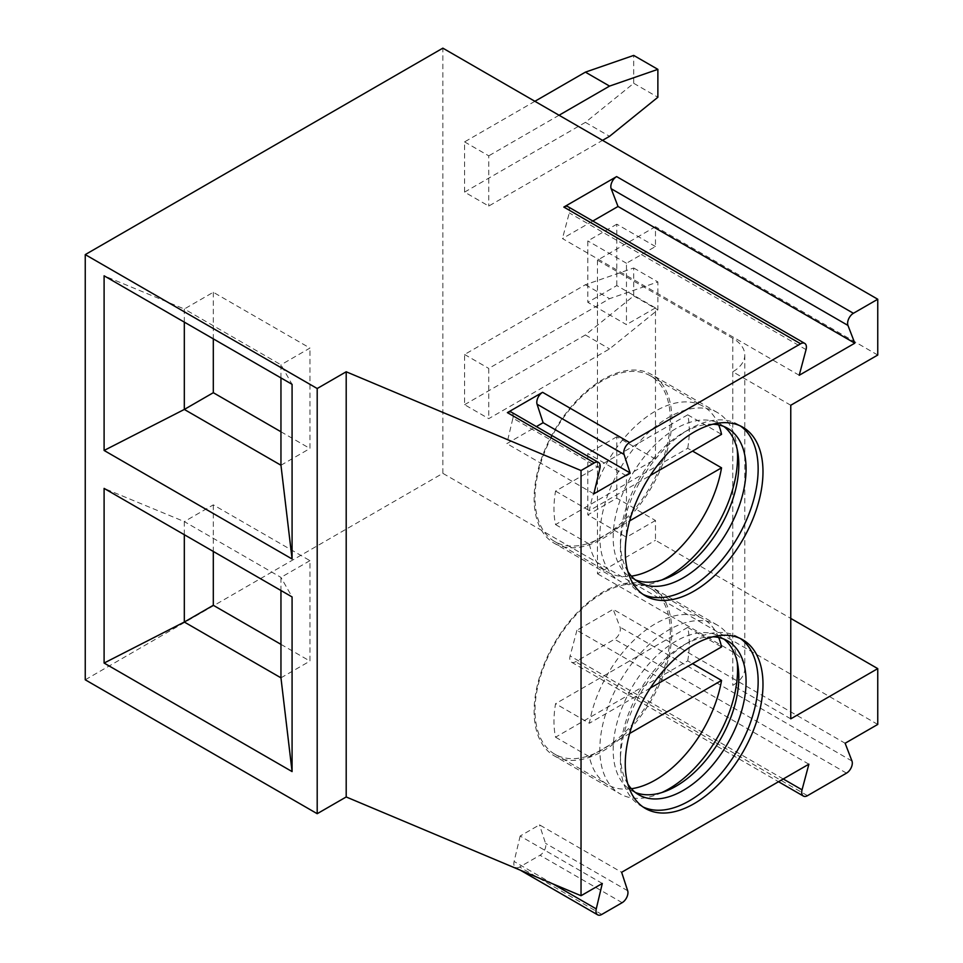 <?xml version="1.0" encoding="UTF-8"?>
<svg xmlns="http://www.w3.org/2000/svg" width="963" height="963" viewBox="0 0 963 963"><rect width="100%" height="100%" fill="white"/><g stroke="black" fill="none" stroke-linecap="round" stroke-linejoin="round"><path stroke-width="0.72" stroke-dasharray="4.82 3.61" d="M602.308 883.456L520.152 836.028L539.485 824.858L621.641 872.285M808.884 764.189L576.933 630.271L613.178 609.338L845.129 743.255M877.75 724.429L442.848 473.339L85.25 679.794M520.152 836.028L514.11 861.476A8.198 4.731 120 0 0 515.53 867.422A8.198 4.731 120 0 0 519.635 867.013L540.014 855.252A8.198 4.731 120 0 0 545.539 843.335L539.485 824.858M877.75 355.034L655.466 226.702L655.466 246.516L626.468 263.248L626.468 324.627L587.815 302.31L616.802 285.578L655.466 307.895L655.466 459.11L626.468 475.842L626.468 537.222L587.815 514.904L616.802 498.16L655.466 520.489L655.466 540.291L790.767 618.415M790.767 405.254L732.783 371.778A41 23.678 0 0 0 744.784 355.034A41 23.678 0 0 0 732.783 338.302L597.469 260.179L655.466 226.702M655.466 459.11L616.802 436.781L616.802 498.16M655.466 246.516L616.802 224.198L616.802 285.578M442.848 473.339L442.848 48.15M464.587 404.701L585.396 334.955L633.714 295.894L633.714 268.003L585.396 284.735L464.587 354.48L464.587 404.701L488.747 418.652L609.555 348.907L657.873 309.845L657.873 281.942L609.555 298.686L488.747 368.432L488.747 418.652M464.587 354.48L488.747 368.432M534.898 101.296L464.587 141.886L464.587 192.106L488.747 206.058L602.549 140.357M464.587 141.886L488.747 155.837L488.747 206.058M464.587 192.106L585.396 122.361L633.714 83.3L633.714 55.409M585.396 122.361L609.555 136.313M559.058 115.247L488.747 155.837M633.714 83.3L657.873 97.251M585.396 334.955L609.555 348.907M585.396 284.735L609.555 298.686M633.714 268.003L657.873 281.942M633.714 295.894L657.873 309.845M616.802 436.781L587.815 453.525L587.815 514.904M655.466 520.489L626.468 537.222M597.469 260.179L597.469 573.767L655.466 540.291M655.466 307.895L626.468 324.627M626.468 475.842L587.815 453.525M790.767 718.843L732.783 685.367A41 23.678 0 0 0 744.784 668.623A41 23.678 0 0 0 732.783 651.891L597.469 573.767M732.783 371.778L732.783 685.367M616.802 224.198L587.815 240.931L587.815 302.31M626.468 263.248L587.815 240.931M599.901 468.379L512.918 418.159L506.875 443.618L536.379 426.585M512.918 418.159A8.198 4.731 120 0 0 511.497 412.224M593.846 493.838L506.875 443.618M184.318 322.124L184.318 309.003L280.955 364.808L292.078 384.333M280.955 377.917L280.955 364.808L309.954 348.064L213.304 292.271L184.318 309.003L104.1 275.803M280.955 465.237L309.954 448.505L309.954 348.064M213.304 292.271L213.304 338.856M280.955 431.761L309.954 448.505M184.318 534.706L184.318 521.597L104.1 488.397M280.955 677.832L309.954 661.1L309.954 560.659L213.304 504.865L184.318 521.597L280.955 577.403L292.078 596.928M309.954 560.659L280.955 577.403L280.955 590.512M280.955 644.355L309.954 661.1M213.304 504.865L213.304 551.45M799.218 375.269L562.44 238.559L592.811 221.033M567.929 206.66A8.198 4.731 -60 0 1 569.277 212.907L562.44 238.559M576.933 630.271L570.108 655.923A8.198 4.731 120 0 0 571.456 662.159A8.198 4.731 120 0 0 575.549 661.762L614.563 639.227A8.198 4.731 120 0 0 620.016 627.106L613.178 609.338M643.079 594.388A97.383 56.227 -60 0 1 640.6 593.1A97.383 56.227 -60 0 1 620.425 548.525A97.383 56.227 120 0 1 689.291 429.245A97.383 56.227 120 0 1 737.983 424.43A97.383 56.227 120 0 1 740.33 425.923M712.921 424.214A88.837 51.292 120 0 0 683.249 432.736A88.837 51.292 120 0 0 620.425 541.543L620.425 548.525M627.876 571.504A88.837 51.292 -60 0 1 620.425 541.543M635.351 579.87A88.837 51.292 -60 0 1 631.584 578.029A88.837 51.292 -60 0 1 613.178 537.354A88.837 51.292 120 0 1 651.963 447.951A88.837 51.292 120 0 1 720.42 424.153A88.837 51.292 120 0 1 723.899 426.501M737.225 449.504A97.383 56.227 120 0 0 736.671 444.906A97.383 56.227 120 0 0 717.387 412.537A97.383 56.227 120 0 0 642.345 438.634A97.383 56.227 120 0 0 599.841 536.632A97.383 56.227 -60 0 0 620.003 581.207L554.291 543.264A97.383 56.227 -60 0 1 534.116 498.69A97.383 56.227 120 0 1 576.62 400.68A97.383 56.227 120 0 1 651.674 374.595A97.383 56.227 120 0 1 671.837 419.182A97.383 56.227 -60 0 1 629.333 517.179A97.383 56.227 -60 0 1 554.291 543.264M661.93 579.907A97.383 56.227 -60 0 1 657.681 581.724A97.383 56.227 -60 0 1 620.003 581.207M670.308 419.687A95.674 55.24 120 0 0 650.494 375.883A95.674 55.24 120 0 0 602.657 380.626A95.674 55.24 120 0 0 535.007 497.799A95.674 55.24 120 0 0 554.82 541.603A95.674 55.24 120 0 0 602.657 536.86A95.674 55.24 120 0 0 670.308 419.687M687.714 448.289A95.674 55.24 120 0 0 687.714 414.812L555.555 491.118A95.674 55.24 120 0 0 555.555 524.594L687.714 448.289L692.553 451.081M718.675 424.924A95.674 55.24 120 0 0 703.303 406.374A95.674 55.24 120 0 0 655.466 411.117A95.674 55.24 120 0 0 589.38 510.643L650.35 475.445M687.714 414.812L721.54 434.349M555.555 524.594L589.38 544.119L629.633 520.887M589.38 544.119A95.674 55.24 120 0 0 607.629 572.094A95.674 55.24 120 0 0 631.379 576.139M555.555 491.118L589.38 510.643M643.079 806.982A97.383 56.227 -60 0 1 640.6 805.694A97.383 56.227 -60 0 1 620.425 761.107A97.383 56.227 120 0 1 689.291 641.84A97.383 56.227 120 0 1 737.983 637.025A97.383 56.227 120 0 1 740.33 638.517M712.921 636.796A88.837 51.292 120 0 0 683.249 645.33A88.837 51.292 120 0 0 620.425 754.137L620.425 761.107M627.876 784.099A88.837 51.292 -60 0 1 620.425 754.137M635.351 792.453A88.837 51.292 -60 0 1 631.584 790.623A88.837 51.292 -60 0 1 613.178 749.948A88.837 51.292 120 0 1 651.963 660.546A88.837 51.292 120 0 1 720.42 636.748A88.837 51.292 120 0 1 723.899 639.095M737.225 662.087A97.383 56.227 120 0 0 736.671 657.5A97.383 56.227 120 0 0 717.387 625.131A97.383 56.227 120 0 0 642.345 651.217A97.383 56.227 120 0 0 599.841 749.226A97.383 56.227 -60 0 0 620.003 793.801L554.291 755.859A97.383 56.227 -60 0 1 534.116 711.284A97.383 56.227 120 0 1 576.62 613.275A97.383 56.227 120 0 1 651.674 587.189A97.383 56.227 120 0 1 671.837 631.764A97.383 56.227 -60 0 1 629.333 729.773A97.383 56.227 -60 0 1 554.291 755.859M661.93 792.501A97.383 56.227 -60 0 1 657.681 794.319A97.383 56.227 -60 0 1 620.003 793.801M670.308 632.282A95.674 55.24 120 0 0 650.494 588.477A95.674 55.24 120 0 0 602.657 593.22A95.674 55.24 120 0 0 535.007 710.393A95.674 55.24 120 0 0 554.82 754.198A95.674 55.24 120 0 0 602.657 749.455A95.674 55.24 120 0 0 670.308 632.282M687.714 660.883A95.674 55.24 120 0 0 687.714 627.407L555.555 703.712A95.674 55.24 120 0 0 555.555 737.189L687.714 660.883L692.553 663.676M718.675 637.518A95.674 55.24 120 0 0 703.303 618.968A95.674 55.24 120 0 0 655.466 623.711A95.674 55.24 120 0 0 589.38 723.237L555.555 703.712M687.714 627.407L721.54 646.931M650.35 688.039L589.38 723.237M555.555 737.189L589.38 756.713A95.674 55.24 120 0 0 607.629 784.689A95.674 55.24 120 0 0 631.379 788.733M589.38 756.713L629.633 733.481M552.991 883.938L514.11 861.476M601.779 914.441L519.635 867.013M732.783 338.302L732.783 651.891M806.055 349.617L569.277 212.907M851.966 761.023L620.016 627.106M783.256 778.983L570.108 655.923M807.5 795.667L575.549 661.762M846.513 773.145L614.563 639.227M627.683 890.763L545.539 843.335M622.158 902.68L540.014 855.252M515.53 867.422L520.345 870.203M744.784 355.034L744.784 668.623M571.456 662.159L778.525 781.715M645.427 595.892L640.6 593.1M742.81 427.211L737.983 424.43M683.249 432.736L689.291 429.245M638.83 582.218L631.584 578.029M727.667 428.342L720.42 424.153M738.007 453.681L736.671 444.906M665.951 578.498L657.681 581.724M717.387 412.537L651.674 374.595M650.494 375.883L703.303 406.374M554.82 541.603L607.629 572.094M645.427 808.487L640.6 805.694M742.81 639.805L737.983 637.025M683.249 645.33L689.291 641.84M638.83 794.812L631.584 790.623M727.667 640.925L720.42 636.748M738.007 666.276L736.671 657.5M665.951 791.092L657.681 794.319M717.387 625.131L651.674 587.189M650.494 588.477L703.303 618.968M554.82 754.198L607.629 784.689"/><path stroke-width="1.44" d="M85.25 254.605L85.25 679.794L317.2 813.699L346.199 796.967L581.038 895.722L602.308 883.456L596.253 908.903A8.198 4.731 120 0 0 597.686 914.85A8.198 4.731 120 0 0 601.779 914.441L622.158 902.68A8.198 4.731 120 0 0 627.683 890.763L621.641 872.285L808.884 764.189L802.047 789.829A8.198 4.731 120 0 0 803.407 796.076A8.198 4.731 120 0 0 807.5 795.667L846.513 773.145A8.198 4.731 120 0 0 851.966 761.023L845.129 743.255L877.75 724.429L877.75 668.623L790.767 718.843L790.767 405.254L877.75 355.034L877.75 299.24L442.848 48.15L85.25 254.605L317.2 388.522L346.199 371.778L581.038 470.546L594.376 462.842A8.198 4.731 120 0 1 598.48 462.433A8.198 4.731 120 0 1 599.901 468.379L593.846 493.838L630.091 472.917L624.036 454.44L537.065 404.219A8.198 4.731 120 0 1 542.59 392.314L507.393 412.621L594.376 462.842M581.038 895.722L581.038 470.546M542.59 392.314L629.561 442.523A8.198 4.731 120 0 0 624.036 454.44M629.561 442.523L800.614 343.779A8.198 4.731 120 0 1 804.707 343.37A8.198 4.731 120 0 1 806.055 349.617L799.218 375.269L854.795 343.177L847.958 325.422L611.18 188.724A8.198 4.731 -60 0 1 616.621 176.59L853.411 313.288A8.198 4.731 120 0 0 847.958 325.422M853.411 313.288L877.75 299.24M762.985 471.798A97.383 56.227 -60 0 1 720.468 569.795A97.383 56.227 -60 0 1 645.427 595.892A97.383 56.227 -60 0 1 625.264 551.305A97.383 56.227 -60 0 1 667.768 453.308A97.383 56.227 -60 0 1 742.81 427.211A97.383 56.227 -60 0 1 762.985 471.798M762.985 684.392A97.383 56.227 -60 0 1 720.468 782.389A97.383 56.227 -60 0 1 645.427 808.487A97.383 56.227 -60 0 1 625.264 763.9A97.383 56.227 -60 0 1 667.768 665.902A97.383 56.227 -60 0 1 742.81 639.805A97.383 56.227 -60 0 1 762.985 684.392M877.75 668.623L790.767 618.415M602.549 140.357L609.555 136.313L657.873 97.251L657.873 69.36L633.714 55.409L585.396 72.141L534.898 101.296M657.873 69.36L609.555 86.092L559.058 115.247M585.396 72.141L609.555 86.092M804.707 343.37L567.929 206.66A8.198 4.731 -60 0 0 563.824 207.069L616.621 176.59M536.379 426.585L543.108 422.697L537.065 404.219M598.48 462.433L511.497 412.224A8.198 4.731 120 0 0 507.393 412.621M630.091 472.917L543.108 422.697M346.199 796.967L346.199 371.778M317.2 813.699L317.2 388.522M104.1 275.803L292.078 384.333L292.078 558.985L104.1 450.455L104.1 275.803M104.1 488.397L292.078 596.928L292.078 771.58L104.1 663.05L104.1 488.397M280.955 377.917L280.955 465.237L292.078 558.985M280.955 465.237L184.318 409.444L104.1 450.455M213.304 338.856L213.304 392.699L184.318 409.444L184.318 322.124M213.304 392.699L280.955 431.761M280.955 590.512L280.955 677.832L184.318 622.038L104.1 663.05M213.304 551.45L213.304 605.294L184.318 622.038L184.318 534.706M280.955 677.832L292.078 771.58M213.304 605.294L280.955 644.355M854.795 343.177L618.017 206.479L611.18 188.724M592.811 221.033L618.017 206.479M740.33 425.923A97.383 56.227 120 0 1 758.146 469.005A97.383 56.227 -60 0 1 717.206 565.329A97.383 56.227 -60 0 1 643.079 594.388M627.876 571.504A88.837 51.292 -60 0 0 638.83 582.218A88.837 51.292 -60 0 0 707.287 558.408A88.837 51.292 -60 0 0 746.072 469.005A88.837 51.292 120 0 0 727.667 428.342A88.837 51.292 120 0 0 712.921 424.214M723.899 426.501A88.837 51.292 120 0 1 738.007 453.681A88.837 51.292 120 0 1 738.814 464.828A88.837 51.292 -60 0 1 665.951 578.498A88.837 51.292 -60 0 1 635.351 579.87M661.93 579.907A97.383 56.227 -60 0 0 737.562 457.124A97.383 56.227 120 0 0 737.225 449.504M692.553 451.081L721.54 467.825A95.674 55.24 120 0 1 655.466 567.351A95.674 55.24 120 0 1 631.379 576.139M650.35 475.445L721.54 434.349A95.674 55.24 120 0 0 718.675 424.924M629.633 520.887L721.54 467.825M740.33 638.517A97.383 56.227 120 0 1 758.146 681.599A97.383 56.227 -60 0 1 717.206 777.923A97.383 56.227 -60 0 1 643.079 806.982M627.876 784.099A88.837 51.292 -60 0 0 638.83 794.812A88.837 51.292 -60 0 0 707.287 771.002A88.837 51.292 -60 0 0 746.072 681.599A88.837 51.292 120 0 0 727.667 640.925A88.837 51.292 120 0 0 712.921 636.796M723.899 639.095A88.837 51.292 120 0 1 738.007 666.276A88.837 51.292 120 0 1 738.814 677.41A88.837 51.292 -60 0 1 665.951 791.092A88.837 51.292 -60 0 1 635.351 792.453M661.93 792.501A97.383 56.227 -60 0 0 737.562 669.706A97.383 56.227 120 0 0 737.225 662.087M692.553 663.676L721.54 680.42A95.674 55.24 120 0 1 655.466 779.946A95.674 55.24 120 0 1 631.379 788.733M650.35 688.039L721.54 646.931A95.674 55.24 120 0 0 718.675 637.518M629.633 733.481L721.54 680.42M596.253 908.903L552.991 883.938M563.824 207.069L800.614 343.779M802.047 789.829L783.256 778.983M520.345 870.203L597.686 914.85M778.525 781.715L803.407 796.076"/></g></svg>
